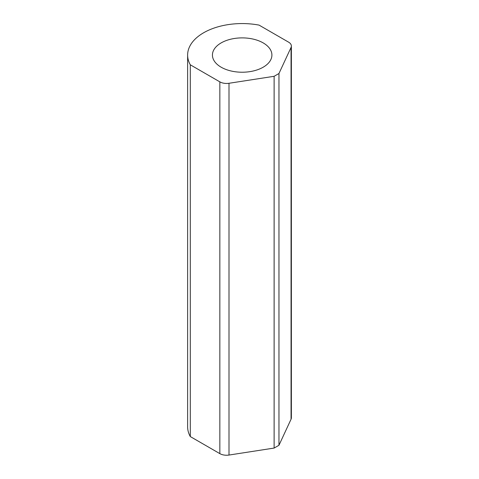 <?xml version="1.0" encoding="UTF-8"?>
<svg xmlns="http://www.w3.org/2000/svg" width="479" height="479" viewBox="0 0 479 479"><rect width="100%" height="100%" fill="white"/><g stroke="black" fill="none" stroke-linecap="round" stroke-linejoin="round"><path stroke-width="0.72" d="M278.964 73.503L274.12 76.299L229.004 83.274A9.484 5.479 180 0 1 219.843 81.855L190.307 64.809A54.546 31.488 180 0 1 187.624 55.055A54.546 31.488 180 0 1 259.061 25.112L288.598 42.164A9.484 5.479 180 0 1 291.376 46.038A9.484 5.479 180 0 1 291.052 47.451L278.964 73.503L278.964 445.278L274.12 448.069L229.004 455.05A9.484 5.479 180 0 1 219.843 453.631L190.307 436.579A54.546 31.488 180 0 1 187.624 426.831L187.624 55.055M221.142 67.198A29.74 17.172 180 0 1 212.431 55.055A29.74 17.172 180 0 1 230.788 39.194A29.74 17.172 180 0 1 263.199 42.912A29.74 17.172 180 0 1 271.91 55.055A29.74 17.172 180 0 1 253.553 70.916A29.74 17.172 180 0 1 221.142 67.198M291.376 46.038L291.376 417.814A9.484 5.479 180 0 1 291.052 419.227L278.964 445.278M274.12 76.299L274.12 448.069M190.307 64.809L190.307 436.579M291.052 419.227L291.052 47.451M219.843 453.631L219.843 81.855M229.004 455.05L229.004 83.274"/></g></svg>
